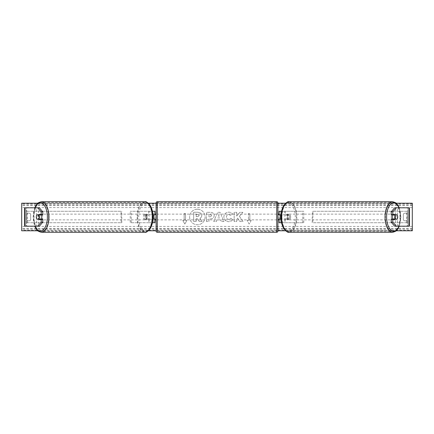 <?xml version="1.0" encoding="UTF-8"?>
<svg xmlns="http://www.w3.org/2000/svg" width="434" height="434" viewBox="0 0 434 434"><rect width="100%" height="100%" fill="white"/><g stroke="black" fill="none" stroke-linecap="round" stroke-linejoin="round"><path stroke-width="0.33" stroke-dasharray="2.17 1.63" d="M154.965 211.255L153.815 211.255L154.965 211.255L154.965 222.745L153.815 222.745L153.815 219.181L145.846 219.181L152.92 219.181M152.92 214.819L145.846 214.819A2.87 1.438 -90 0 0 145.341 217A2.87 1.438 -90 0 0 145.846 219.181M146.838 219.181A2.87 1.438 90 0 1 146.334 217A2.87 1.438 90 0 1 146.838 214.819L153.815 214.819L153.815 211.255L130.227 211.255L149.529 211.255L149.529 214.819M152.421 222.745L130.227 222.745L130.227 211.255M154.965 222.745L148.531 222.745L148.531 219.181M149.529 219.181L149.529 222.745L130.227 222.745M152.421 211.255L148.531 211.255L148.531 214.819M131.22 222.745L131.22 211.255M153.815 214.933L153.815 219.067L153.815 214.933L155.193 214.933L155.193 214.13M153.815 222.745L153.815 211.255M154.965 219.067L154.965 214.933M153.815 219.181L154.965 219.181M146.838 214.819L145.846 214.819M153.815 214.819L154.965 214.819M42.776 219.181L36.803 219.181M38.333 214.933A2.87 1.438 -90 0 0 37.894 217A2.87 1.438 -90 0 0 38.333 219.067M24.613 226.19L36.635 226.19L36.635 207.81L24.673 207.81L36.635 207.81M24.613 207.81L24.673 226.19L38.447 226.19L38.447 207.81M39.326 207.81L26.452 207.81L26.479 226.19L26.452 207.81M25.107 226.19L26.452 226.19M39.326 226.19L26.702 226.19L26.702 207.81L25.107 207.81M38.447 226.19L36.635 226.19M42.776 214.819L36.803 214.819M391.224 214.819L397.197 214.819M395.667 214.933A2.87 1.438 -90 0 1 396.106 217A2.87 1.438 -90 0 1 395.667 219.067M408.893 226.19L407.298 226.19L407.548 207.81L395.553 207.81L409.327 207.81L407.521 207.81L407.521 226.19L397.365 226.19L397.365 207.81M407.548 226.19L397.365 226.19M409.387 226.19L409.387 207.81M394.674 226.19L407.298 226.19L407.548 207.81M394.674 207.81L408.893 207.81M395.553 226.19L395.553 207.81M397.197 219.181L391.224 219.181M281.579 222.745L285.469 222.745L279.035 222.745L280.185 222.745L280.185 219.181L287.162 219.181A2.87 1.438 90 0 0 287.666 217A2.87 1.438 90 0 0 287.162 214.819L288.154 214.819A2.87 1.438 -90 0 1 288.659 217A2.87 1.438 -90 0 1 288.154 219.181L281.08 219.181M284.471 219.181L284.471 222.745L303.773 222.745L303.773 211.255L284.471 211.255L303.773 211.255M285.469 219.181L285.469 222.745L303.773 222.745M280.185 211.255L284.471 211.255L284.471 214.819L280.185 214.819L280.185 211.255L280.185 222.745M281.579 211.255L285.469 211.255L285.469 214.819L288.154 214.819M302.78 222.745L302.78 211.255M287.162 214.819L284.471 214.819M280.185 214.933L280.185 219.067L280.185 214.933L278.807 214.933L278.807 214.13M279.035 222.745L279.035 211.255M279.035 219.067L279.035 214.933M285.469 214.819L281.08 214.819M280.185 219.181L279.035 219.181M287.162 219.181L288.154 219.181M280.185 214.819L279.035 214.819M156.11 214.13L156.11 219.87M277.89 219.87L277.89 214.13L277.89 219.87M280.185 219.067L278.807 219.067L278.807 219.87M153.815 219.067L155.193 219.067L155.193 219.87M276.74 219.87L276.74 214.13L276.74 219.87L157.26 219.87L157.26 214.13L157.26 219.87M276.74 214.13L157.26 214.13M276.74 231.544L276.74 202.456L276.74 231.544L157.26 231.544L157.26 202.456L157.26 231.544M276.74 202.456L157.26 202.456M41.257 219.181A2.87 1.438 90 0 1 40.324 219.87A2.87 1.438 90 0 1 38.886 217A2.87 1.438 90 0 1 40.324 214.13A2.87 1.438 90 0 1 41.257 214.819M40.46 219.181A2.87 1.438 90 0 1 39.527 219.87A2.87 1.438 90 0 1 38.593 219.181M36.738 219.067L40.525 219.067M147.218 217A2.87 1.438 90 0 1 145.781 219.87A2.87 1.438 90 0 1 144.348 217A2.87 1.438 90 0 1 145.781 214.13A2.87 1.438 90 0 1 147.218 217M145.58 219.067L147.576 219.067A2.87 1.438 90 0 1 146.578 219.87A2.87 1.438 90 0 1 145.58 219.067L146.773 219.067A2.87 1.438 90 0 1 146.334 217A2.87 1.438 90 0 1 146.773 214.933L145.58 214.933A2.87 1.438 90 0 1 146.578 214.13A2.87 1.438 90 0 1 147.576 214.933L145.58 214.933M147.576 219.067L148.77 219.067A2.87 1.438 90 0 0 149.209 217A2.87 1.438 90 0 0 148.77 214.933L147.576 214.933M148.77 214.933L146.773 214.933M146.773 219.067L148.77 219.067M40.525 214.933L36.738 214.933M38.593 214.819A2.87 1.438 90 0 1 39.527 214.13A2.87 1.438 90 0 1 40.46 214.819M146.225 217A2.87 1.438 90 0 1 144.788 219.87A2.87 1.438 90 0 1 143.35 217A2.87 1.438 90 0 1 144.788 214.13A2.87 1.438 90 0 1 146.225 217M39.879 217A2.87 1.438 -90 0 0 41.317 219.87A2.87 1.438 -90 0 0 42.754 217A2.87 1.438 -90 0 0 41.317 214.13A2.87 1.438 -90 0 0 39.879 217M48.592 217A14.544 7.269 -90 0 0 41.317 202.456A14.544 7.269 -90 0 0 34.047 217A14.544 7.269 -90 0 0 41.317 231.544A14.544 7.269 -90 0 0 48.592 217M137.518 217A14.544 7.269 90 0 1 144.788 202.456A14.544 7.269 90 0 1 152.057 217A14.544 7.269 90 0 1 144.788 231.544A14.544 7.269 90 0 1 137.518 217M197.378 209.253A7.747 7.747 0 0 0 189.625 217A7.747 7.747 0 0 0 197.378 224.747A7.747 7.747 0 0 0 205.125 217A7.747 7.747 0 0 0 197.378 209.253A7.747 7.747 0 0 0 189.625 217A7.747 7.747 0 0 0 197.378 224.747A7.747 7.747 0 0 0 205.125 217A7.747 7.747 0 0 0 197.378 209.253M407.477 219.989A2.87 2.87 0 0 1 403.338 219.989L403.338 214.011A2.87 2.87 0 0 1 407.477 214.011L407.477 219.989A2.87 2.87 0 0 1 403.338 219.989L403.338 214.011A2.87 2.87 0 0 1 407.477 214.011L407.477 219.989M28.595 220.868A2.87 2.87 0 0 0 30.662 219.989L30.662 214.011A2.87 2.87 0 0 0 26.523 214.011L26.523 219.989A2.87 2.87 0 0 0 30.662 219.989L30.662 214.011A2.87 2.87 0 0 0 26.523 214.011L26.523 219.989A2.87 2.87 0 0 0 28.595 220.868M232.673 219.631C231.897 220.922 230.541 221.611 228.599 221.703C225.707 221.492 224.128 219.908 223.863 216.951L223.863 216.924C224.085 213.995 225.702 212.4 228.707 212.145C230.535 212.221 231.837 212.861 232.608 214.065L230.687 215.546L228.68 214.472C227.308 214.613 226.575 215.421 226.488 216.902L226.488 216.924C226.575 218.432 227.308 219.251 228.68 219.382L230.752 218.264L232.673 219.631C231.897 220.922 230.541 221.611 228.599 221.703C225.707 221.492 224.128 219.908 223.863 216.951L223.863 216.924C224.085 213.995 225.702 212.4 228.707 212.145C230.535 212.221 231.837 212.861 232.608 214.065L230.687 215.546L228.68 214.472C227.308 214.613 226.575 215.421 226.488 216.902L226.488 216.924C226.575 218.432 227.308 219.251 228.68 219.382L230.752 218.264L232.673 219.631M214.19 215.562L214.19 215.584C214.011 217.77 212.693 218.877 210.235 218.893L208.976 218.893L208.976 221.519L206.427 221.519L206.427 212.329L210.365 212.329C212.801 212.389 214.076 213.468 214.19 215.562L214.19 215.584C214.011 217.77 212.693 218.877 210.235 218.893L208.976 218.893L208.976 221.519L206.427 221.519L206.427 212.329L210.365 212.329C212.801 212.389 214.076 213.468 214.19 215.562M239.405 216.284L242.883 212.329L239.866 212.329L236.698 216.061L236.698 212.329L234.154 212.329L234.154 221.519L236.698 221.519L236.698 219.143L237.631 218.107L239.942 221.519L243.002 221.519L239.405 216.284L242.883 212.329L239.866 212.329L236.698 216.061L236.698 212.329L234.154 212.329L234.154 221.519L236.698 221.519L236.698 219.143L237.631 218.107L239.942 221.519L243.002 221.519L239.405 216.284M396.302 230.785L285.594 230.785M277.89 230.785L156.11 230.785M148.406 230.785L37.698 230.785M396.302 203.215L285.594 203.215M277.89 203.215L156.11 203.215M148.406 203.215L37.698 203.215M184.146 220.445L182.763 220.445L184.835 224.031L186.902 220.445L185.524 220.445L185.524 213.555L184.146 213.555L185.524 213.555L185.524 220.445L186.902 220.445L184.835 224.031L182.763 220.445L184.146 220.445L184.146 213.555L184.146 220.445M251.237 220.445L249.165 224.031L247.098 220.445L248.476 220.445L248.476 213.555L249.854 213.555L248.476 213.555L248.476 220.445L247.098 220.445L249.165 224.031L251.237 220.445L249.854 220.445L249.854 213.555L249.854 220.445L251.237 220.445M220.559 219.892L217 219.892L216.354 221.519L213.723 221.519L217.613 212.324L220.054 212.324L223.939 221.519L221.226 221.519L220.559 219.892L217 219.892L216.354 221.519L213.723 221.519L217.613 212.324L220.054 212.324L223.939 221.519L221.226 221.519L220.559 219.892M412.3 230.199L412.3 203.215L21.7 203.215L21.7 230.785L412.3 230.785L412.3 230.199L21.7 230.199M201.821 215.378L201.821 215.405C201.767 216.81 201.132 217.749 199.928 218.231L202.125 221.443L199.179 221.443L197.324 218.655L196.206 218.655L196.206 221.443L193.651 221.443L193.651 212.231L198.007 212.231L201.007 213.235L201.821 215.405C201.767 216.81 201.132 217.749 199.928 218.231L202.125 221.443L199.179 221.443L197.324 218.655L196.206 218.655L196.206 221.443L193.651 221.443L193.651 212.231L198.007 212.231L201.007 213.235L201.821 215.378M211.64 215.676L210.17 214.472L208.976 214.472L208.976 216.902L210.181 216.902L211.64 215.703L210.17 214.472L208.976 214.472L208.976 216.902L210.181 216.902L211.64 215.676M217.781 217.922L219.832 217.922L218.812 215.324L217.781 217.922L219.832 217.922L218.812 215.324L217.781 217.922M199.26 215.562L197.877 214.445L196.206 214.445L196.206 216.653L197.888 216.653L199.26 215.562L197.877 214.445L196.206 214.445L196.206 216.653L197.888 216.653L199.26 215.562M392.743 219.181A2.87 1.438 90 0 0 393.676 219.87A2.87 1.438 90 0 0 395.114 217A2.87 1.438 90 0 0 393.676 214.13A2.87 1.438 90 0 0 392.743 214.819M395.407 214.819A2.87 1.438 90 0 0 394.473 214.13A2.87 1.438 90 0 0 393.54 214.819M393.475 214.933L397.262 214.933M289.652 217A2.87 1.438 90 0 0 288.219 214.13A2.87 1.438 90 0 0 286.782 217A2.87 1.438 90 0 0 288.219 219.87A2.87 1.438 90 0 0 289.652 217M288.42 219.067L286.424 219.067A2.87 1.438 90 0 0 287.422 219.87A2.87 1.438 90 0 0 288.42 219.067L287.227 219.067A2.87 1.438 90 0 0 287.666 217A2.87 1.438 90 0 0 287.227 214.933L288.42 214.933A2.87 1.438 90 0 0 287.422 214.13A2.87 1.438 90 0 0 286.424 214.933L288.42 214.933M286.424 219.067L285.23 219.067A2.87 1.438 90 0 1 284.791 217A2.87 1.438 90 0 1 285.23 214.933L286.424 214.933M285.23 214.933L287.227 214.933M287.227 219.067L285.23 219.067M397.262 219.067L393.475 219.067M393.54 219.181A2.87 1.438 90 0 0 394.473 219.87A2.87 1.438 90 0 0 395.407 219.181M290.65 217A2.87 1.438 90 0 0 289.212 214.13A2.87 1.438 90 0 0 287.775 217A2.87 1.438 90 0 0 289.212 219.87A2.87 1.438 90 0 0 290.65 217M391.246 217A2.87 1.438 -90 0 1 392.683 214.13A2.87 1.438 -90 0 1 394.121 217A2.87 1.438 -90 0 1 392.683 219.87A2.87 1.438 -90 0 1 391.246 217M399.953 217A14.544 7.269 -90 0 1 392.683 231.544A14.544 7.269 -90 0 1 385.408 217A14.544 7.269 -90 0 1 392.683 202.456A14.544 7.269 -90 0 1 399.953 217M281.943 217A14.544 7.269 90 0 0 289.212 231.544A14.544 7.269 90 0 0 296.482 217A14.544 7.269 90 0 0 289.212 202.456A14.544 7.269 90 0 0 281.943 217M26.702 211.255L121.113 211.255L121.113 222.745L26.702 222.745L26.702 211.255L121.113 211.255M26.702 222.745L121.791 222.745L121.791 211.255M121.791 222.745L121.113 222.745M27.38 222.745L27.38 211.255M407.298 211.255L312.887 211.255L312.887 222.745L407.298 222.745L407.298 211.255L312.887 211.255M407.298 222.745L312.887 222.745M312.209 222.745L312.209 211.255M406.62 222.745L406.62 211.255M157.26 232.277L157.26 201.723M276.74 201.723L276.74 232.277M34.953 207.81A14.132 7.063 -90 0 0 33.255 217A14.132 7.063 -90 0 0 34.953 226.19M41.317 232.277A15.277 7.638 90 0 1 33.678 217A15.277 7.638 90 0 1 41.317 201.723M152.849 217A14.132 7.063 90 0 1 145.781 231.132A14.132 7.063 90 0 1 138.717 217A14.132 7.063 90 0 1 145.781 202.868A14.132 7.063 90 0 1 152.849 217M144.788 201.723A15.277 7.638 -90 0 0 137.149 217A15.277 7.638 -90 0 0 144.788 232.277M412.3 207.582L21.7 207.582M412.3 226.418L21.7 226.418M412.3 203.801L21.7 203.801M412.3 229.168L21.7 229.168M412.3 228.479L21.7 228.479M412.3 205.521L21.7 205.521M412.3 204.832L21.7 204.832M399.047 207.81A14.132 7.063 -90 0 1 400.745 217A14.132 7.063 -90 0 1 399.047 226.19M392.683 232.277A15.277 7.638 90 0 0 400.322 217A15.277 7.638 90 0 0 392.683 201.723M295.283 217A14.132 7.063 90 0 0 288.219 202.868A14.132 7.063 90 0 0 281.151 217A14.132 7.063 90 0 0 288.219 231.132A14.132 7.063 90 0 0 295.283 217M289.212 201.723A15.277 7.638 -90 0 1 296.851 217A15.277 7.638 -90 0 1 289.212 232.277M34.709 207.81L33.103 217L34.709 226.19M39.527 219.87L40.324 219.87M145.781 219.87L146.578 219.87M145.781 214.13L146.578 214.13M39.527 214.13L40.324 214.13M144.788 219.87L41.317 219.87M144.788 202.456L41.317 202.456M144.788 231.544L41.317 231.544M144.788 214.13L41.317 214.13M399.291 226.19L400.897 217L399.291 207.81M394.473 214.13L393.676 214.13M288.219 214.13L287.422 214.13M288.219 219.87L287.422 219.87M394.473 219.87L393.676 219.87M289.212 214.13L392.683 214.13M289.212 231.544L392.683 231.544M289.212 202.456L392.683 202.456M289.212 219.87L392.683 219.87"/><path stroke-width="0.65" d="M152.421 222.745L154.965 222.745L154.965 219.181L152.92 219.181M154.965 214.933L154.965 211.255L152.421 211.255M153.815 214.819L155.193 214.933L155.193 214.13L156.11 214.13L156.11 202.868A1.15 1.15 0 0 1 157.26 201.723L276.74 201.723A1.15 1.15 0 0 1 277.89 202.868L277.89 231.132A1.15 1.15 0 0 1 276.74 232.277L276.74 201.723M153.815 214.933L153.815 219.181M152.92 214.819L154.965 214.819M42.776 211.787L41.181 211.787L37.736 207.81L39.326 207.81L42.776 211.787L42.776 214.819L36.803 214.819A2.87 1.438 -90 0 0 36.299 217A2.87 1.438 -90 0 0 36.803 219.181L41.181 219.181L41.181 222.213L42.776 222.213L42.776 219.181L41.181 219.181M42.776 222.213L39.326 226.19L24.613 226.19L24.613 207.81L37.736 207.81M41.181 214.819L41.181 211.787M37.736 226.19L41.181 222.213M392.819 214.819L392.819 211.787L396.264 207.81L394.674 207.81L391.224 211.787L391.224 214.819L397.197 214.819A2.87 1.438 -90 0 1 397.701 217A2.87 1.438 -90 0 1 397.197 219.181L392.819 219.181L392.819 222.213L391.224 222.213L391.224 219.181L392.819 219.181M391.224 222.213L394.674 226.19L409.387 226.19L409.387 207.81L396.264 207.81M391.224 211.787L392.819 211.787M396.264 226.19L392.819 222.213M281.579 222.745L279.035 222.745L279.035 219.181L281.08 219.181M279.035 214.933L279.035 211.255L281.579 211.255M280.185 214.819L280.185 219.181M281.08 214.819L279.035 214.819M153.815 219.067L155.193 219.067L155.193 219.87L156.11 219.87L156.11 231.132L156.11 202.868M156.11 231.132A1.15 1.15 0 0 0 157.26 232.277L276.74 232.277M280.185 214.933L278.807 214.933L278.807 214.13L277.89 214.13L277.89 219.87L278.807 219.87L278.807 219.067L280.185 219.067M277.89 231.132L277.89 219.87M277.89 214.13L277.89 202.868M38.735 219.067L36.738 219.067A2.87 1.438 90 0 1 36.299 217A2.87 1.438 90 0 1 36.738 214.933L38.735 214.933A2.87 1.438 90 0 1 39.174 217A2.87 1.438 90 0 1 38.735 219.067L40.525 219.067A2.87 1.438 90 0 1 40.46 219.181M41.257 214.819A2.87 1.438 90 0 1 41.756 217A2.87 1.438 90 0 1 41.257 219.181M40.46 214.819A2.87 1.438 90 0 1 40.525 214.933L38.735 214.933M37.698 230.785L21.7 230.785L21.7 203.215L37.698 203.215M396.302 203.215L412.3 203.215L412.3 230.785L396.302 230.785M285.594 230.785L277.89 230.785M156.11 230.785L148.406 230.785M285.594 203.215L277.89 203.215M156.11 203.215L148.406 203.215M397.701 217A2.87 1.438 90 0 0 397.262 214.933L395.265 214.933A2.87 1.438 90 0 0 394.826 217A2.87 1.438 90 0 0 395.265 219.067L397.262 219.067A2.87 1.438 90 0 0 397.701 217M392.743 214.819A2.87 1.438 90 0 0 392.244 217A2.87 1.438 90 0 0 392.743 219.181M395.265 214.933L393.475 214.933A2.87 1.438 90 0 1 393.54 214.819M395.265 219.067L393.475 219.067A2.87 1.438 90 0 0 393.54 219.181M25.107 226.19L25.107 207.81M408.893 226.19L408.893 207.81M157.26 201.723L157.26 232.277M34.953 226.19A14.132 7.063 -90 0 0 42.771 230.253A14.132 7.063 -90 0 0 47.387 217A14.132 7.063 -90 0 0 42.771 203.747A14.132 7.063 -90 0 0 34.953 207.81M48.955 217A15.277 7.638 90 0 1 41.317 232.277L144.788 232.277A15.277 7.638 -90 0 0 152.426 217A15.277 7.638 -90 0 0 144.788 201.723L41.317 201.723A15.277 7.638 90 0 1 48.955 217M399.047 226.19A14.132 7.063 -90 0 1 391.229 230.253A14.132 7.063 -90 0 1 386.613 217A14.132 7.063 -90 0 1 391.229 203.747A14.132 7.063 -90 0 1 399.047 207.81M399.291 207.81L397.929 205.136L395.873 202.868L392.683 201.723A15.277 7.638 90 0 0 385.045 217A15.277 7.638 90 0 0 392.683 232.277L289.212 232.277A15.277 7.638 -90 0 1 281.574 217A15.277 7.638 -90 0 1 289.212 201.723C288.171 201.186 286.424 202.325 283.966 205.136C282.029 208.249 281.042 212.204 280.999 217C281.042 221.796 282.029 225.751 283.966 228.864C286.424 231.675 288.171 232.814 289.212 232.277M34.709 226.19L36.071 228.864L38.127 231.132L41.317 232.277M144.788 201.723C145.829 201.186 147.576 202.325 150.034 205.136C151.971 208.249 152.958 212.204 153.001 217C152.958 221.796 151.971 225.751 150.034 228.864C147.576 231.675 145.829 232.814 144.788 232.277M34.709 207.81L36.071 205.136L38.127 202.868L41.317 201.723M392.683 201.723L289.212 201.723M399.291 226.19L397.929 228.864L395.873 231.132L392.683 232.277"/></g></svg>
